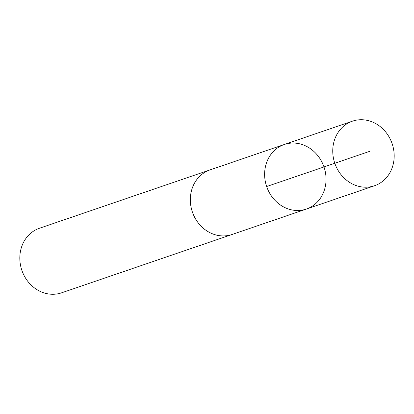<?xml version="1.0" encoding="UTF-8"?>
<svg xmlns="http://www.w3.org/2000/svg" width="414" height="414" viewBox="0 0 414 414"><rect width="100%" height="100%" fill="white"/><g stroke="black" fill="none" stroke-linecap="round" stroke-linejoin="round"><path stroke-width="0.62" d="M306.376 209.06L232.083 234.474A34.114 30.284 -108.9 0 1 197.99 222.577A34.114 30.284 -108.9 0 1 209.996 169.921L284.283 144.496A34.119 30.289 71.1 0 0 266.673 186.585A34.119 30.289 71.1 0 0 306.376 209.06A34.119 30.289 71.1 0 0 318.387 156.394A34.119 30.289 71.1 0 0 284.283 144.496A34.119 30.289 71.1 0 0 266.673 186.585A34.119 30.289 71.1 0 0 306.376 209.06L374.51 185.751A34.124 30.294 -108.9 0 1 340.406 173.849A34.124 30.294 -108.9 0 1 352.417 121.178A34.124 30.294 -108.9 0 1 386.526 133.075A34.124 30.294 -108.9 0 1 374.51 185.751M232.782 234.236A34.124 30.294 -108.9 0 1 232.088 234.479A34.124 30.294 -108.9 0 1 197.98 222.582A34.124 30.294 -108.9 0 1 209.996 169.911A34.124 30.294 -108.9 0 1 210.69 169.683M232.088 234.479L61.582 292.822A34.124 30.294 -108.9 0 1 27.474 280.92A34.124 30.294 -108.9 0 1 39.485 228.249L209.996 169.911M266.652 186.528L369.619 151.358M284.283 144.496L352.417 121.178"/></g></svg>

